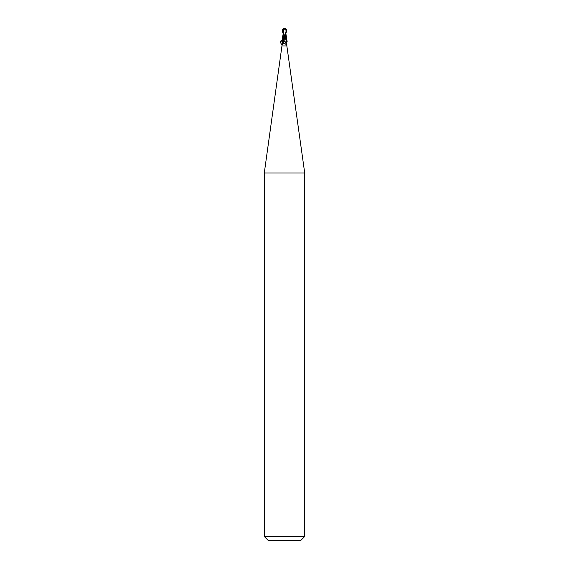 <?xml version="1.0" encoding="UTF-8"?>
<svg xmlns="http://www.w3.org/2000/svg" width="569" height="569" viewBox="0 0 569 569"><rect width="100%" height="100%" fill="white"/><g stroke="black" fill="none" stroke-linecap="round" stroke-linejoin="round"><path stroke-width="0.43" stroke-dasharray="2.85 2.13" d="M304.714 173.026L264.286 173.026M286.854 45.968L282.146 45.968M304.714 536.51L264.286 536.51M300.674 540.55L268.326 540.55M282.16 42.689A2.781 1.174 68.3 0 1 282.501 44.446A2.781 1.174 68.3 0 1 282.416 45.072L284.5 43.486L285.538 43.664C286.207 44.169 286.605 43.735 286.755 42.355L286.854 41.928L284.863 41.928M286.755 42.355A4.047 1.707 68.3 0 0 286.655 41.928L285.361 41.928A2.93 1.238 68.3 0 1 285.538 43.664M282.146 44.346A2.923 1.23 68.3 0 1 282.153 44.823L282.416 45.072L282.153 44.823M283.142 33.13L285.339 41.864L286.655 41.907L285.361 41.928L286.783 41.928M285.361 41.928L284.536 41.928L285.361 41.928M281.811 41.928L282.238 41.928L281.854 41.338M283.661 41.864L284.464 41.928M287.189 41.928L283.07 33.308M285.339 41.864L284.521 41.864L285.339 41.864M284.6 41.864L284.159 40.804M284.372 41.928L285.681 41.928M284.649 41.864L281.733 41.935L284.649 41.864M283.17 28.834A2.333 2.006 -167.9 0 0 282.509 31.146L287.025 40.619M285.688 28.948L284.415 29.111L282.459 30.683A2.226 1.913 12.1 0 1 284.5 28.528A2.511 1.351 -72.8 0 1 285.176 28.955L285.197 28.855A2.61 1.401 107.2 0 0 284.5 28.45L284.507 28.528A2.226 1.913 12.1 0 1 284.507 28.528M285.83 28.834L285.823 33.535M283.106 33.699L283.647 38.912M282.665 31.451L282.459 30.683M282.786 30.683L282.686 32.099M285.923 34.787L284.92 28.649M284.841 40.804L285.353 38.912M285.809 32.653L285.88 33.4M285.666 28.855L284.984 28.855M283.078 34.126L283.07 34.787M286.648 29.624L284.5 35.719L286.655 41.907L287.224 41.935M287.125 41.928L281.875 41.928L287.125 41.928M282.146 44.773L282.594 44.567L282.217 41.928M281.982 40.591L283.319 41.928L283.291 44.012L282.188 43.144M283.078 32.625L284.486 35.705C283.426 33.841 282.999 31.772 283.22 29.51M283.291 44.012L282.594 44.567M282.501 44.446L282.395 45.164M286.605 45.164L286.499 44.446M285.78 29.51C285.944 32.028 285.524 34.09 284.514 35.705M285.93 34.197L285.894 33.699M285.93 33.308L285.923 31.53M283.07 34.197L283.07 34.602"/><path stroke-width="0.85" d="M282.146 44.531L264.286 173.026L304.714 173.026L304.714 536.51L264.286 536.51L268.326 540.55L300.674 540.55L304.714 536.51M282.146 45.968L286.854 45.968L304.714 173.026M285.894 33.699L287.189 41.928L286.762 41.928L286.847 44.823L284.5 43.486L283.462 43.664C282.793 44.169 282.395 43.735 282.245 42.355L282.146 44.346M282.21 41.928L286.762 41.928L286.84 42.689A2.781 1.174 -68.3 0 0 286.499 44.446A2.781 1.174 -68.3 0 0 286.52 44.787A2.781 1.174 -68.3 0 0 286.527 44.809L286.52 44.787M286.847 44.823A2.923 1.23 -68.3 0 1 286.854 44.346L286.584 45.072M282.245 42.355A4.047 1.707 -68.3 0 1 282.345 41.928L281.776 41.928M285.823 33.535L283.341 41.928M284.464 41.928L283.639 41.928A2.93 1.238 -68.3 0 0 283.462 43.664M284.28 41.864L287.153 41.928L284.28 41.864M285.88 33.4L285.353 38.912L284.4 41.864M283.661 41.864L282.345 41.907L286.726 31.146L286.648 29.624L285.666 28.855M283.312 28.948L284.585 29.111L286.541 30.683A2.226 1.913 -12.1 0 0 284.5 28.528A2.511 1.351 72.8 0 0 283.824 28.955L283.803 28.855A2.61 1.401 -107.2 0 1 284.5 28.45A2.333 2.006 167.9 0 1 286.492 31.146L281.975 40.619L281.883 41.928L284.5 35.719M284.5 28.528A2.226 1.913 -12.1 0 0 284.493 28.528L284.5 28.45A2.696 2.696 0 0 1 286.129 28.998L285.83 28.834M286.335 31.451L286.541 30.683M286.214 30.683L286.314 32.099M284.08 28.649L281.975 40.619M283.07 33.308L282.274 31.146L282.352 29.624L283.334 28.855L282.871 28.998A2.696 2.696 0 0 1 284.5 28.45A2.333 2.006 -167.9 0 0 283.17 28.834M284.841 40.804L284.962 40.413M283.191 32.653L283.078 34.126M284.016 28.855L283.334 28.855L283.142 33.13M281.854 41.338L281.05 40.691C280.048 41.765 280.417 43.123 282.146 44.773M282.188 43.144L281.982 40.591M282.352 29.624L283.078 32.625M286.854 41.928L286.854 42.405M286.854 44.531L286.854 45.968M281.05 40.691L281.94 40.612M282.146 41.928L282.146 42.405M264.286 173.026L264.286 536.51M285.93 34.602L285.93 33.308M283.078 31.53L283.07 34.602"/></g></svg>
